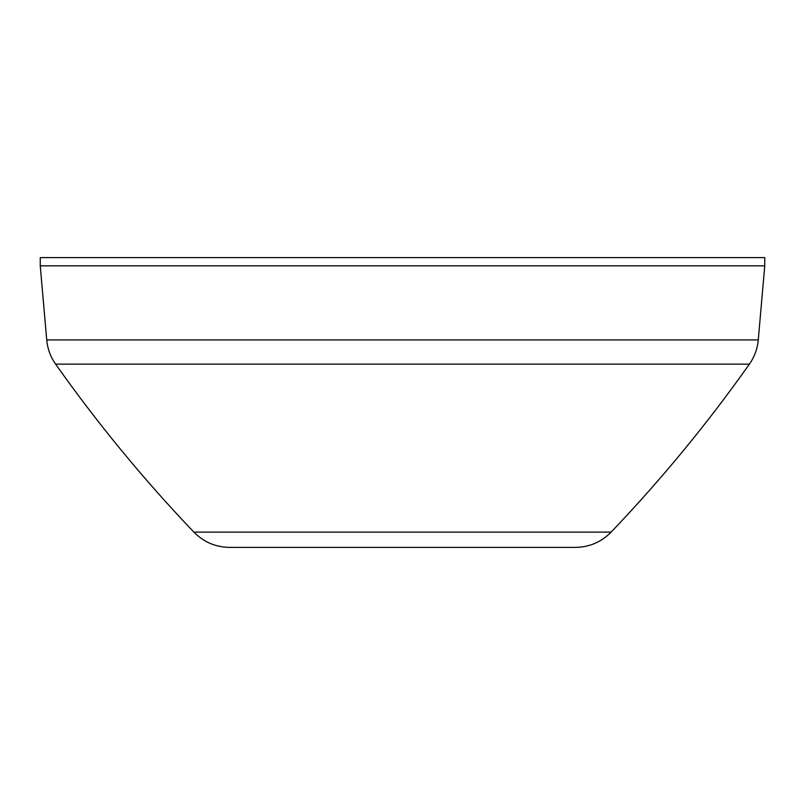 <?xml version="1.0" encoding="UTF-8"?>
<svg xmlns="http://www.w3.org/2000/svg" width="805" height="805" viewBox="0 0 805 805"><rect width="100%" height="100%" fill="white"/><g stroke="black" fill="none" stroke-linecap="round" stroke-linejoin="round"><path stroke-width="1.21" d="M279.003 547.4L525.997 547.4M764.75 257.6L40.25 257.6L40.25 265.831L764.75 265.831L764.75 257.6M764.75 265.831L758.27 339.931L46.73 339.931L40.25 265.831M46.73 339.931C47.545 348.786 50.504 356.846 55.605 364.132C97.576 423.511 143.672 479.508 193.874 532.115C203.705 542.077 215.609 547.179 229.606 547.4L575.394 547.4C589.391 547.179 601.295 542.077 611.126 532.115L193.874 532.115M758.27 339.931C757.455 348.786 754.496 356.846 749.395 364.132L55.605 364.132M749.395 364.132C707.424 423.511 661.328 479.508 611.126 532.115"/></g></svg>
